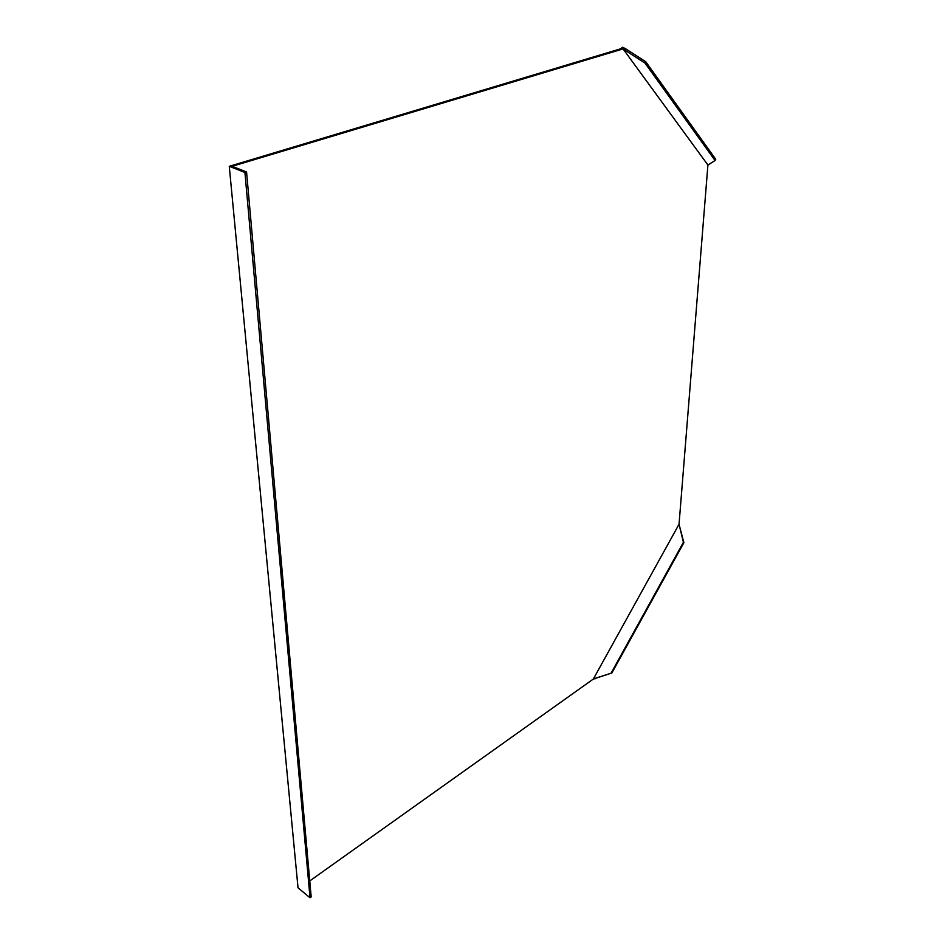 <?xml version="1.0" encoding="UTF-8"?>
<svg xmlns="http://www.w3.org/2000/svg" width="945" height="945" viewBox="0 0 945 945"><rect width="100%" height="100%" fill="white"/><g stroke="black" fill="none" stroke-linecap="round" stroke-linejoin="round"><path stroke-width="1.42" d="M594.948 678.38L611.864 672.982L593.318 679.065L309.759 880.929M595.492 678.664L594.062 678.841M644.998 63.091L625.07 50.25L625.838 48.904L645.766 61.744L644.998 63.091L715.046 160.496L707.911 165.044L679.042 524.251L593.318 679.065M707.911 165.044L623.074 48.916L232.139 166.32L246.562 171.966L311.177 896.911L310.019 897.75L298.029 887.816L229.269 166.32L620.31 48.916L622.625 47.25L625.838 48.904M611.332 672.698L683.412 542.312L679.042 524.251M611.864 672.982L683.885 542.69L679.29 525.207M625.07 50.25L623.074 48.916M620.31 48.916L621.538 49.223M715.046 160.496L715.731 159.268L645.766 61.744M246.562 171.966L244.92 172.474L229.269 166.32M244.92 172.474L310.019 897.75M594.322 678.723L595.007 678.746"/></g></svg>
